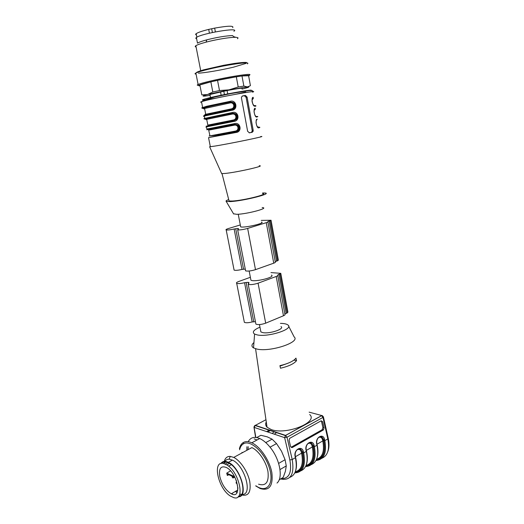 <?xml version="1.0" encoding="UTF-8"?>
<svg xmlns="http://www.w3.org/2000/svg" width="524" height="524" viewBox="0 0 524 524"><rect width="100%" height="100%" fill="white"/><g stroke="black" fill="none" stroke-linecap="round" stroke-linejoin="round"><path stroke-width="0.79" d="M261.535 222.071C266.048 223.1 244.158 228.15 240.673 226.866L240.523 226.08M196.454 37.833L196.566 38.422M209.423 33.169L208.703 29.41L214.65 28.119C228.084 25.755 234.097 25.597 232.695 27.641M208.703 29.41C202.185 31.008 198.007 32.429 196.179 33.667C195.38 34.276 195.459 34.695 196.428 34.944M215.364 31.885L214.65 28.119M211.67 28.761L212.384 32.501M210.111 95.407L205.028 96.075C201.766 96.35 202.578 95.84 207.458 94.536L229.067 89.846L247.367 86.912L250.158 85.812M199.965 85.491L199.172 85.536L199.86 84.96L201.812 94.896L207.458 94.536L212.809 92.008L219.491 90.547L229.067 89.846L238.21 86.977L243.857 86.08L247.367 86.912C250.112 86.755 248.893 87.338 243.719 88.674L242.075 89.087M250.413 85.622L248.605 75.731L241.99 75.96L243.857 86.08M212.809 92.008L210.851 81.855L217.545 80.349L219.491 90.547M238.21 86.977L236.317 76.799L241.99 75.96M210.851 81.855L199.86 84.96M236.317 76.799L217.545 80.349M200.03 85.812C194.561 85.988 205.624 82.687 222.045 79.379C238.446 76.052 252.109 74.369 248.658 75.993M199.926 85.281L199.238 85.32M198.806 85.34C196.991 85.373 196.762 85.085 198.111 84.482C201.485 82.962 216.687 79.386 230.54 76.884C245.54 74.29 251.847 73.72 249.463 75.168L248.88 75.41M196.081 74.12C194.738 74.015 194.666 73.655 195.865 73.032C199.205 71.297 214.427 67.557 228.333 65.107C243.391 62.592 249.752 62.186 247.407 63.882M196.153 72.895C196.356 72.266 198.812 71.257 203.522 69.856L223.683 65.284L234.176 63.476C240.267 62.625 244.341 62.284 246.398 62.454L246.084 63.371L233.619 67.138C220.899 70.164 204.891 72.908 198.38 73.157M196.1 47.003C195 46.787 194.921 46.361 195.852 45.726C197.404 44.736 200.83 43.538 206.115 42.13C215.633 39.595 229.027 37.348 234.68 37.322C237.831 37.302 238.748 37.767 237.431 38.704M196.638 38.769C195.642 38.534 195.563 38.114 196.389 37.512L197.489 43.145C198.891 42.234 201.976 41.141 206.751 39.857C217.028 37.276 225.589 35.842 232.427 35.553L234.68 37.322M234.935 36.85L234.451 37.145M196.389 37.512C201.367 33.412 240.837 26.901 233.907 31.27M241.977 88.556C243.431 87.744 238.466 88.405 227.089 90.534L209.934 94.49L210.006 94.883M233.521 213.779L236.776 214.323C246.955 214.133 270.201 207.897 262.151 207.576M226.794 110.643L226.172 110.525M206.751 114.173L206.358 114.461C204.615 114.704 204.399 114.645 205.716 114.284L231.222 108.9C235.361 108.186 234.208 102.036 230.095 102.94L230.01 102.16C233.671 102.363 235.125 104.04 234.366 107.197L231.366 109.509C233.769 108.317 234.765 107.59 234.352 107.322M233.462 120.631L233.318 120.016C237.444 119.302 236.298 113.184 232.198 114.094L232.119 113.328C235.793 113.525 237.228 115.208 236.435 118.372L233.462 120.638C235.859 119.446 236.841 118.732 236.422 118.496M235.407 131.072C239.52 130.345 238.374 124.273 234.293 125.184L234.215 124.437C237.896 124.627 239.324 126.31 238.492 129.48L235.603 131.799L235.407 131.072L209.947 135.873L208.696 130.142M228.7 199.559C226.519 200.378 225.667 200.974 226.158 201.34L230.226 201.596C243.719 201 274.877 192.97 264.031 192.983L262.557 192.989M228.156 121.666L228.942 121.765M231.359 109.509L231.222 108.9M228.864 200.188L229.067 200.987L232.211 201.046C243.162 200.568 269.244 194.109 262.629 193.579M217.375 112.26L217.44 112.588M219.504 123.323L219.569 123.664M220.106 126.435L220.388 127.902M235.007 106.942C235.643 103.693 234.064 102.075 230.278 102.095C211.748 105.684 197.194 109.169 204.216 108.258L204.615 108.383M206.377 114.219L206.109 114.9M205.605 115.359C198.629 116.42 213.196 113.151 231.68 109.555L234.955 107.066M237.084 118.129C237.752 114.874 236.186 113.256 232.387 113.276C213.923 116.872 199.343 120.035 206.299 118.896L206.738 119.02M206.083 126.232L233.783 120.69L237.025 118.254M239.141 129.245C239.854 125.989 238.302 124.371 234.483 124.385L234.405 123.631C240.549 121.732 242.52 131.891 236.075 132.48L235.872 131.753L239.082 129.376M221.521 173.274L222.006 173.621L225.418 173.418C237.411 172.226 266.461 165.591 259.197 165.754M249.182 132.86L251.14 132.448L252.116 131.445L252.175 130.345L246.097 97.32L244.354 95.709L242.239 96.069M216.484 112.431L216.556 112.778M218.619 123.494L218.685 123.847M219.222 126.612L219.504 128.079M214.08 129.133L213.799 127.673M213.281 125.013L213.17 124.463M211.139 114.016L211.034 113.479M257.775 127.103C258.948 126.919 259 126.959 257.926 127.221L258.791 127.81C256.681 128.996 254.815 118.955 257.212 119.158L256.668 120.009M229.722 124.548L226.604 126.69M256.105 116.387L256.563 116.538M254.016 111.448C254.494 114.749 255.339 116.446 256.563 116.544L256.819 116.983C254.69 118.09 252.81 107.996 255.234 108.285L254.684 109.143M252.692 98.217L253.236 97.34C250.793 96.966 252.679 107.125 254.834 106.097L254.101 105.501M231.68 109.555L231.883 110.276L204.314 116.053C203.07 116.38 203.089 116.466 204.36 116.302M201.897 107.8L206.757 106.261L230.193 101.315C236.383 99.429 238.374 109.713 231.883 110.276M230.193 101.315L230.01 102.16C211.932 105.665 197.771 109.051 204.458 108.199M207.799 126.408L208.152 125.819M233.783 120.69L233.986 121.411L206.443 126.873C205.185 127.136 205.192 127.149 206.449 126.919M204.183 118.503L232.309 112.509L232.119 113.328C214.093 116.845 199.919 119.917 206.541 118.843M232.309 112.509C238.472 110.616 240.451 120.834 233.986 121.411M208.847 129.408L207.648 128.884M210.275 146.399L209.626 146.792L214.539 146.131C230.193 143.661 269.382 135.506 260.651 136.567M241.466 98.047L247.636 131.314L249.476 132.834L252.241 132.258L253.138 131.269L253.171 130.168L247.086 97.091L245.461 95.44L242.645 95.918L241.518 97.012L241.466 98.047M220.519 91.877L221.213 95.538M227.776 94.176L227.089 90.534M223.794 91.202L224.488 94.851M240.306 224.947L228.3 228.582C226.244 229.23 225.536 229.682 226.198 229.938C227.711 230.16 230.35 229.853 234.123 229.001L237.804 228.51L237.935 229.178M233.973 269.506L234.097 270.129C235.63 270.548 238.256 270.312 241.977 269.428L245.258 269.067M237.804 228.51L238.59 228.719L237.68 229.872C239.946 230.095 243.267 229.617 247.642 228.425L266.257 222.674C267.816 222.169 268.34 221.822 267.829 221.619L271.046 220.25L261.227 220.407M245.481 270.227L245.612 270.888C247.898 271.367 251.193 270.954 255.489 269.657L273.744 263.172C275.277 262.596 275.781 262.157 275.251 261.843L267.895 221.986M275.211 261.633L278.375 260.205L271.078 220.44M271.419 275.1C276.037 277.078 254.546 282.436 250.931 280.183L250.701 278.997M250.374 277.288L238.669 281.519C236.665 282.279 236.003 282.881 236.691 283.327C238.23 283.805 240.85 283.602 244.557 282.705L248.206 282.338L248.402 283.353M244.191 321.494L244.354 322.332C245.913 322.994 248.52 322.869 252.182 321.939L255.43 321.684M248.206 282.338L249.018 282.731L248.212 284.355C250.511 284.912 253.799 284.525 258.07 283.189L276.207 276.469C277.727 275.873 278.224 275.401 277.687 275.054L280.785 273.332L270.947 272.598M255.732 323.249L255.909 324.14C258.221 324.939 261.483 324.618 265.688 323.17L283.477 315.762C284.971 315.107 285.436 314.551 284.886 314.092L277.786 275.604M284.833 313.811L287.165 312.998L287.905 312.121L280.838 273.62M228.366 474.914L227.337 475.464L227.711 474.626L229.794 475.091L234.051 477.403L234.307 477.004L234.189 476.427L226.715 473.165L230.501 470.834M236.285 480.37L237.968 488.427M227.337 475.464L226.715 473.165M219.838 476.65C222.012 484.792 225.844 490.51 231.333 493.805C242.704 499.883 237.536 472.51 226.244 467.434C220.761 465.522 218.626 468.594 219.838 476.65M223.388 463.432C212.082 460.622 218.082 488.44 230.259 495.986L233.691 497.617C245.559 501.619 239.481 472.039 226.813 464.88L225.084 464.107L227.796 462.633L226.093 461.971L223.388 463.432L225.084 464.107M226.813 464.88L229.525 463.399L227.796 462.633M232.702 494.302L231.732 493.575M221.639 463.367C222.746 462.109 224.233 461.644 226.093 461.971M229.525 463.399C240.713 469.615 247.937 495.743 238.662 496.202M238.132 496.752C249.123 497.715 240.634 467.578 228.366 462.325C225.032 460.753 222.543 461.153 220.912 463.517M235.374 491.427L237.012 492.639M239.776 494.021L241.518 494.401M242.095 494.42C253.151 495.37 244.728 465.319 232.407 460.124L229.25 459.207C227.377 459.109 225.929 459.83 224.907 461.375M224.613 461.873L224.121 463.033M235.852 491.145L237.195 492.305M240.804 494.591L241.223 494.767M241.728 494.964C248.586 496.477 251.251 491.944 249.732 481.346C247.728 471.567 240.287 460.544 233.743 457.413L230.187 456.384C227.18 456.299 225.209 457.969 224.285 461.402M242.029 452.336L241.905 452.998M258.574 484.202C265.943 486.364 269.074 482.165 267.967 471.613C266.271 461.86 258.666 450.627 251.867 447.601L233.743 457.413M255.882 485.781C266.493 493.543 274.412 484.399 269.539 468.463C264.928 452.559 250.236 439.217 243.3 443.887C241.466 445.027 240.241 446.998 239.625 449.795M255.686 485.892L260.173 488.538C269.329 491.198 273.227 485.951 271.877 472.812C269.768 460.622 260.277 446.599 251.802 442.8C248.415 441.274 245.573 441.195 243.267 442.557C241.341 443.763 240.058 445.832 239.416 448.76M246.889 446.749L246.83 450.326M277 483.062C283.189 478.071 280.078 459.987 270.829 448.171C267.247 443.507 263.546 440.298 259.74 438.542C254.363 436.328 250.524 437.376 248.219 441.686M248.173 446.651L248.029 449.677M254.127 438.909L257.088 439.964M278.63 463.413L285.082 459.705L281.519 451.223L276.541 443.592L270.05 447.175M276.541 443.592L272.107 439.158L267.175 436.813L260.913 435.287L256.668 437.553M265.766 442.61L272.107 439.158M260.913 435.287L258.221 436.721M281.198 478.595L283.111 477.462L283.563 476.44L285.397 471.312L286.274 465.915L279.999 469.57M279.187 479.788L283.111 477.462M286.274 465.915L285.082 459.705M321.284 436.741L323.446 439.61L323.708 440.75C325.686 451.885 323.229 458.238 316.332 459.797M270.626 430.427L267.744 431.973M321.52 421.473L322.902 427.597L324.042 427.853L323.498 429.837L322.096 429.778L291.102 447.28L292.222 447.575L290.61 446.69L289.13 440.343L289.621 438.378L321.153 420.818L322.653 421.715L321.52 421.473L321.192 420.798M322.096 429.778L322.902 427.597M316.168 460.131C323.367 458.723 325.954 452.284 323.937 440.808L323.681 439.682C322.227 436.63 320.603 435.824 318.815 437.265C317.046 439.046 316.398 441.208 316.876 443.769L316.712 444.077C315.003 437.422 323.301 432.719 324.598 439.525L322.529 439.76C321.749 437.35 320.38 436.636 318.422 437.625M306.258 450.037L306.324 451.374L306.062 450.227C304.306 443.501 312.808 438.686 314.131 445.564L314.393 446.703L313.47 446.861L313.208 445.721C311.708 442.629 310.044 441.83 308.21 443.33C306.435 445.02 305.774 447.208 306.226 449.906M295.353 456.325L295.412 457.688L295.143 456.528C293.355 449.73 302.06 444.797 303.416 451.754L303.684 452.906L302.748 453.064L302.479 451.911C300.94 448.78 299.224 447.987 297.337 449.54C295.529 451.269 294.855 453.489 295.32 456.188M269.48 430.047L266.592 431.586M292.222 447.575L323.236 430.034M324.042 427.853L322.653 421.715M281.093 478.654C289.15 478.818 292.065 472.576 289.857 459.934L284.63 437.651L287.001 437.245L292.215 459.541C294.586 474.469 290.702 480.947 280.556 478.969M287.329 363.486L280.019 366.099M296.532 360.663L295.962 358.121C293.545 361.18 288.193 363.689 279.914 365.647L280.504 368.228C288.75 366.269 294.095 363.748 296.532 360.663L293.912 360.126M266.277 421.905C265.262 423.883 265.524 425.658 267.057 427.23L271.236 429.562C286.202 435.254 318.651 422.252 309.691 414.543M253.95 342.526C251.428 344.687 251.291 346.475 253.537 347.91L256.95 349.076C270.338 352.285 300.809 342.146 294.147 336.932L288.645 326.151M259.963 327.166C253.642 329.871 251.847 332.177 254.592 334.083L257.402 334.954C268.406 337.292 293.447 329.19 288.141 325.162C286.923 324.029 284.342 323.432 280.406 323.36M281.008 326.583C284.984 328.902 269.742 334.037 262.884 332.629L260.88 331.934L260.579 330.375M238.197 130.031L237.012 130.26M256.164 120.828C257.048 120.664 257.042 120.671 256.157 120.854M235.342 119.865L233.363 120.251M254.114 110.191C255.103 109.942 255.109 109.889 254.147 110.027M252.123 99.475C253.144 99.16 253.144 99.043 252.123 99.128M230.095 102.94L204.583 108.481C203.43 108.835 203.456 108.959 204.648 108.841M232.198 114.094L206.711 119.341C205.552 119.629 205.559 119.688 206.744 119.511M207.046 118.961C205.408 119.321 205.297 119.452 206.711 119.341L207.838 125.112L233.318 120.016M234.293 125.184L208.827 130.142M209.921 135.742C208.768 136.017 208.775 136.057 209.947 135.873C213.962 135.729 222.497 134.34 235.551 131.694C237.935 130.509 238.911 129.814 238.479 129.605M235.446 131.269L237.477 130.876M254.592 109.175C255.778 109.012 255.705 109.09 254.376 109.418M252.555 98.263C253.858 98.158 253.754 98.322 252.227 98.761M234.483 124.385L206.784 129.788M256.007 122.341C256.491 125.668 257.33 127.339 258.529 127.358C259.996 127.096 260.159 127.175 259.013 127.594C260.232 127.411 260.153 127.483 258.791 127.81M255.136 106.3C256.334 105.979 256.229 105.913 254.834 106.097M237.103 118.247C237.32 118.876 236.232 119.721 233.835 120.789C219.929 123.441 210.799 125.465 206.443 126.873L206.862 129.035C205.611 129.277 205.611 129.277 206.862 129.035L234.405 123.631M236.075 132.48L208.552 137.635L235.924 131.858C237.739 131.321 238.82 130.496 239.16 129.369M252.241 132.258L251.14 132.448M253.171 130.168L252.175 130.345M247.086 97.091L246.097 97.32M245.461 95.44L244.354 95.709M252.555 92.145C261.109 89.453 221.207 96.56 205.637 100.549L201.498 101.702C200.266 102.128 200.299 102.304 201.596 102.226M245.717 92.014L236.756 94.065M216.805 98.008C199.303 101.171 196.821 100.529 214.663 96.606C232.394 92.683 255.378 88.877 250.78 90.573M234.123 229.001L241.977 269.428M235.708 228.726L243.549 269.179M247.642 228.425L255.489 269.657M266.257 222.674L273.744 263.172M269.192 221.115L276.58 261.26M270.22 220.801L277.589 260.9M244.557 282.705L252.182 321.939M246.123 282.462L253.734 321.716M258.07 283.189L265.688 323.17M276.207 276.469L283.477 315.762M279.004 274.438L286.176 313.404M280.012 274.072L287.165 312.998M233.848 477.318L233.409 477.881C232.505 477.993 232.158 477.593 232.368 476.67M236.37 481.969L236.547 481.615M234.307 477.004L234.667 476.814M234.772 477.01L234.32 477.259M316.987 444.26L322.791 440.907L322.529 439.76M316.562 459.293C322.601 457.256 324.677 451.125 322.791 440.907L323.708 440.75M306.344 450.411L312.317 446.959L312.049 445.806C311.243 443.343 309.828 442.642 307.811 443.69M306.049 465.469C312.18 463.589 314.269 457.419 312.317 446.959L313.241 446.802C315.291 458.179 312.828 464.559 305.846 465.941M274.334 434.186L276.79 432.477M295.438 456.712L301.588 453.155L301.32 451.989C300.475 449.481 299.014 448.793 296.931 449.906M295.281 471.783C301.503 470.08 303.606 463.871 301.588 453.155L302.518 452.998C304.641 464.637 302.171 471.043 295.104 472.222M314.131 445.564L312.979 445.649L313.241 446.802M312.979 445.649L312.049 445.806M303.416 451.754L302.25 451.832L302.518 452.998M302.25 451.832L301.32 451.989M316.902 443.894L316.974 445.21L316.712 444.077M311.394 464.578C317.086 461.965 318.946 455.507 316.974 445.21L314.393 446.703C316.562 459.299 313.601 465.941 305.512 466.629M305.695 466.275C312.966 465.043 315.553 458.579 313.47 446.861M300.868 470.853C306.54 468.305 308.354 461.814 306.324 451.374L303.684 452.906C305.924 465.757 302.97 472.412 294.809 472.877M294.966 472.55C302.315 471.528 304.909 465.03 302.748 453.064M289.811 477.364C295.667 475.039 297.534 468.482 295.412 457.688L292.215 459.541L289.857 459.934M324.598 439.525L324.854 440.651L323.937 440.808M321.88 458.271C327.782 455.703 329.76 449.258 327.827 438.929L324.854 440.651C326.95 453.005 323.989 459.627 315.965 460.511M274.072 431.573L272.349 433.518M254.002 426.706L255.843 437.429M256.19 439.643L256.308 440.383M255.588 437.402L253.983 427.25L254.952 425.462L285.338 435.568L321.671 415.696L323.38 416.718L322.987 417.412L287.001 437.245L285.58 435.398L284.63 437.651L254.264 427.44L255.195 425.305L285.58 435.398L321.572 415.663L322.987 417.412L327.827 438.929L328.214 438.188L323.446 416.993M295.143 456.528L295.326 456.194M254.435 425.861L265.95 419.711M309.127 412.146L322.588 415.755M238.243 214.237L240.673 226.866M196.179 33.667L196.867 37.211M198.111 84.482L195.865 73.032M200.712 70.681L195.852 45.726M206.751 39.857L206.115 42.13M231.366 109.509L205.716 114.284L204.583 108.481C203.174 108.645 203.305 108.592 204.969 108.324M233.652 214.002L226.158 201.34M257.467 126.546L257.631 126.965M207.838 125.112C211.84 124.778 220.381 123.291 233.462 120.638M234.988 107.086L234.405 107.217M237.058 118.273L236.475 118.391M239.114 129.395L238.531 129.5M229.067 200.987L222.006 173.621M256.563 116.544C257.965 116.361 258.194 116.479 257.251 116.904M255.679 105.999C256.131 105.678 255.764 105.56 254.585 105.658C253.655 105.986 252.057 102.959 252.005 100.49M205.611 118.804C203.718 119.027 203.423 118.83 204.74 118.221L204.314 116.053C208.65 114.455 217.788 112.326 231.739 109.66C233.566 109.156 234.66 108.291 235.034 107.06M202.716 108.193C201.537 108.206 201.498 107.924 202.605 107.348L201.498 101.702L204.078 100.235L214.48 97.084L230.776 93.586L247.138 90.875C250.904 90.161 252.869 90.416 253.02 91.641M207.884 129.356L208.493 129.441M221.659 173.575L209.626 146.792M253.157 131.262L252.116 131.445M210.34 146.733L208.552 137.635M209.934 94.49L210.628 98.073M226.198 229.938L234.097 270.129M238.086 228.615L238.178 229.06M237.68 229.872L245.612 270.888M249.162 271.019L250.931 280.183M236.691 283.327L244.354 322.332M248.5 282.528L248.631 283.202M248.212 284.355L255.909 324.14M236.579 481.779C235.833 482.702 235.957 483.292 236.946 483.547M233.855 477.619L234.215 477.416M231.333 464.703L228.595 466.17M237.863 489.953L231.333 493.805M232.407 460.124L228.366 462.325M229.25 459.207L230.187 456.384M243.3 443.887L243.267 442.557M259.74 438.542L251.802 442.8M298.628 449.343L298.366 449.002M317.164 445.027C318.31 450.358 318.212 454.845 316.863 458.493M306.52 451.184C307.706 456.594 307.627 461.133 306.291 464.795M295.621 457.485C296.839 462.987 296.787 467.572 295.464 471.253M328.279 438.483C329.373 443.756 329.19 448.197 327.736 451.799M322.358 429.582L323.498 429.837M255.561 348.742L267.057 427.23M254.592 334.083L253.537 347.91M259.465 324.559L260.88 331.934"/></g></svg>
